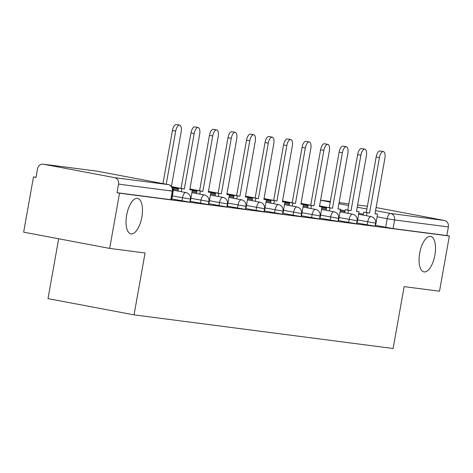 <?xml version="1.0" encoding="UTF-8"?>
<svg xmlns="http://www.w3.org/2000/svg" width="473" height="473" viewBox="0 0 473 473"><rect width="100%" height="100%" fill="white"/><g stroke="black" fill="none" stroke-linecap="round" stroke-linejoin="round"><path stroke-width="0.71" d="M419.693 253.167A18.039 7.651 -79.3 0 1 430.637 236.429A18.039 7.651 -79.3 0 1 434.888 255.142A18.039 7.651 -79.3 0 1 423.944 271.88A18.039 7.651 -79.3 0 1 419.693 253.167M126.658 215.126A18.039 7.651 -79.3 0 1 137.608 198.388A18.039 7.651 -79.3 0 1 141.859 217.101A18.039 7.651 -79.3 0 1 130.915 233.839A18.039 7.651 -79.3 0 1 126.658 215.126M357.026 222.99L375.065 226.195L375.609 223.144L357.57 219.939M338.508 220.584L356.547 223.794L357.091 220.737L339.052 217.533M319.985 218.183L338.024 221.388L338.567 218.337L320.528 215.126M301.461 215.777L319.5 218.981L320.044 215.93L302.005 212.726M282.943 213.37L300.982 216.581L301.52 213.524L283.487 210.319M264.419 210.964L282.458 214.174L283.002 211.124L264.963 207.913M245.895 208.563L263.934 211.768L264.478 208.717L246.439 205.513M227.371 206.157L245.41 209.362L245.954 206.311L227.915 203.106M208.853 203.751L226.892 206.961L227.436 203.91L209.397 200.7M190.329 201.35L208.368 204.555L208.912 201.504L190.873 198.299M171.805 198.944L189.844 202.148L190.388 199.098L172.349 195.893M36.019 177.28L33.482 176.949L35.989 177.422L37.527 168.826A5.635 5.102 -82.6 0 1 43.268 164.178A5.635 5.102 -82.6 0 1 43.528 164.226L114.507 177.629L168.293 184.612L97.314 171.202L43.528 164.226M58.67 238.77L48.01 298.617L134.042 314.864L145.063 252.996L109.677 248.402L119.515 193.197L449.35 236.015L439.518 291.22L404.131 286.632L393.116 348.495L134.042 314.864M109.677 248.402L23.65 232.16L33.482 176.949M376.118 207.558L444.348 220.448A5.635 5.102 97.4 0 1 448.374 226.939L446.843 235.542L393.057 228.56L375.55 225.396M446.843 235.542L449.35 236.015M169.683 190.465L172.32 191.104L118.534 184.121L117.002 192.724L119.515 193.197M118.534 184.121A5.635 5.102 -82.6 0 0 114.507 177.629M171.457 198.991L171.853 199.044L173.816 187.663L172.255 187.456M189.98 201.397L190.371 201.451L192.34 190.063L189.785 189.732L199.671 134.249A6.48 2.749 100.7 0 0 198.14 127.527A6.48 2.749 100.7 0 0 194.208 133.54L184.322 189.023L178.51 188.077L177.978 191.08M208.504 203.804L208.895 203.851L210.863 192.47L208.309 192.139L218.195 136.656A6.48 2.749 100.7 0 0 216.664 129.927A6.48 2.749 100.7 0 0 212.732 135.946L202.846 191.429L197.034 190.483L196.502 193.481M227.022 206.204L227.418 206.258L229.381 194.876L226.833 194.545L236.713 139.056A6.48 2.749 100.7 0 0 235.187 132.334A6.48 2.749 100.7 0 0 231.25 138.347L221.37 193.835L215.558 192.889L215.02 195.887M245.546 208.611L245.936 208.664L247.905 197.276L245.351 196.945L255.237 141.462A6.48 2.749 100.7 0 0 253.711 134.74A6.48 2.749 100.7 0 0 249.774 140.753L239.894 196.242L234.076 195.29L233.544 198.293M264.07 211.017L264.46 211.064L266.429 199.683L263.875 199.352L273.761 143.869A6.48 2.749 100.7 0 0 272.229 137.14A6.48 2.749 100.7 0 0 268.297 143.159L258.412 198.642L252.6 197.696L252.068 200.694M282.594 213.418L282.984 213.471L284.953 202.089L282.399 201.758L292.279 146.269A6.48 2.749 100.7 0 0 290.753 139.547A6.48 2.749 100.7 0 0 286.821 145.56L276.936 201.049L271.124 200.103L270.586 203.1M301.112 215.824L301.508 215.877L303.471 204.496L300.917 204.159L310.802 148.676A6.48 2.749 100.7 0 0 309.277 141.953A6.48 2.749 100.7 0 0 305.339 147.966L295.459 203.455L289.647 202.503L289.109 205.507M319.636 218.23L320.026 218.278L321.995 206.896L319.441 206.565L329.326 151.082A6.48 2.749 100.7 0 0 327.795 144.354A6.48 2.749 100.7 0 0 323.863 150.373L313.977 205.856L308.165 204.91L307.633 207.907M338.16 220.631L338.55 220.684L340.519 209.303L337.964 208.971L347.85 153.483A6.48 2.749 100.7 0 0 346.319 146.76A6.48 2.749 100.7 0 0 342.387 152.779L332.501 208.262L326.689 207.316L326.157 210.314M356.677 223.037L357.074 223.09L359.037 211.709L356.488 211.378L366.368 155.889A6.48 2.749 100.7 0 0 364.843 149.166A6.48 2.749 100.7 0 0 360.905 155.179L351.025 210.668L345.213 209.716L344.675 212.72M375.201 225.444L375.592 225.491L377.56 214.109L375.006 213.778L384.892 158.295A6.48 2.749 100.7 0 0 383.367 151.567A6.48 2.749 100.7 0 0 379.429 157.586L369.549 213.069L363.731 212.123L363.199 215.12M117.002 192.724L171.327 199.748L172.858 191.145A5.635 5.635 0 0 0 168.353 184.618A5.635 2.389 -79.3 0 1 168.441 184.641M175.684 131.133L172.426 130.518A6.48 2.749 -79.3 0 1 176.358 124.505L179.622 125.12A6.48 2.749 100.7 0 0 175.684 131.133L166.23 184.216M171.445 186.327L181.147 131.843A6.48 2.749 100.7 0 0 179.622 125.12M173.816 187.663L172.196 187.355M172.426 130.518L162.972 183.601M194.208 133.54L190.95 132.925A6.48 2.749 -79.3 0 1 194.882 126.906L198.14 127.527M192.34 190.063L196.75 190.483L189.844 189.395M181.236 191.695L181.774 188.692M190.95 132.925L181.064 188.408L178.51 188.077M181.064 188.408L184.322 189.023M212.732 135.946L209.468 135.331A6.48 2.749 -79.3 0 1 213.406 129.312L216.664 129.927M210.863 192.47L215.268 192.889L208.368 191.802M199.76 194.096L200.292 191.098M209.468 135.331L199.588 190.814L197.034 190.483M199.588 190.814L202.846 191.429M231.25 138.347L227.992 137.732A6.48 2.749 -79.3 0 1 231.924 131.719L235.187 132.334M229.381 194.876L233.792 195.296L226.892 194.208M218.284 196.502L218.816 193.504M178.079 188.91L178.226 188.083L172.03 187.083M178.226 188.083L172.16 187.296M227.992 137.732L218.106 193.221L215.558 192.889M218.106 193.221L221.37 193.835M249.774 140.753L246.516 140.138A6.48 2.749 -79.3 0 1 250.448 134.125L253.711 134.74M247.905 197.276L252.316 197.702L245.41 196.608M236.802 198.908L237.34 195.905M196.602 191.317L196.75 190.483M246.516 140.138L236.63 195.621L234.076 195.29M236.63 195.621L239.894 196.242M268.297 143.159L265.034 142.544A6.48 2.749 -79.3 0 1 268.971 136.526L272.229 137.14M266.429 199.683L270.834 200.103L263.934 199.015M255.325 201.309L255.863 198.311M215.12 193.717L215.268 192.889M265.034 142.544L255.154 198.027L252.6 197.696M255.154 198.027L258.412 198.642M286.821 145.56L283.558 144.945A6.48 2.749 -79.3 0 1 287.495 138.932L290.753 139.547M284.953 202.089L289.358 202.509L282.458 201.421M273.849 203.715L274.381 200.718M233.644 196.124L233.792 195.296M283.558 144.945L273.678 200.434L271.124 200.103M273.678 200.434L276.936 201.049M305.339 147.966L302.081 147.351A6.48 2.749 -79.3 0 1 306.013 141.338L309.277 141.953M303.471 204.496L307.882 204.915L300.982 203.828M292.373 206.122L292.905 203.118M252.168 198.53L252.316 197.702M302.081 147.351L292.196 202.834L289.647 202.503M292.196 202.834L295.459 203.455M323.863 150.373L320.605 149.758A6.48 2.749 -79.3 0 1 324.537 143.739L327.795 144.354M321.995 206.896L326.405 207.316L319.5 206.228M310.891 208.528L311.429 205.524M270.686 200.93L270.834 200.103M320.605 149.758L310.72 205.241L308.165 204.91M310.72 205.241L313.977 205.856M342.387 152.779L339.123 152.158A6.48 2.749 -79.3 0 1 343.061 146.145L346.319 146.76M340.519 209.303L337.988 208.824M329.415 210.928L329.947 207.931M289.21 203.337L289.358 202.509M339.123 152.158L329.243 207.647L326.689 207.316M329.243 207.647L332.501 208.262M360.905 155.179L357.647 154.565A6.48 2.749 -79.3 0 1 361.579 148.552L364.843 149.166M359.037 211.709L356.512 211.23M347.939 213.335L348.471 210.337M307.734 205.743L307.882 204.915M357.647 154.565L347.761 210.047L345.213 209.716M347.761 210.047L351.025 210.668M379.429 157.586L376.171 156.971A6.48 2.749 -79.3 0 1 380.103 150.952L383.367 151.567M377.56 214.109L375.036 213.636M366.457 215.741L366.995 212.738M326.258 208.144L326.405 207.316M376.171 156.971L366.285 212.454L363.731 212.123M366.285 212.454L369.549 213.069M367.143 224.9L367.687 221.849A5.635 2.389 -79.3 0 1 371.051 216.604A5.635 2.389 100.7 0 1 371.11 216.616L358.587 214.251M348.619 222.493L349.163 219.442A5.635 2.389 -79.3 0 1 352.527 214.204A5.635 2.389 100.7 0 1 352.586 214.21L340.063 211.845M330.101 220.093L330.645 217.036A5.635 2.389 -79.3 0 1 334.003 211.798A5.635 2.389 100.7 0 1 334.062 211.809L321.539 209.444M311.577 217.686L312.121 214.636A5.635 2.389 -79.3 0 1 315.485 209.391A5.635 2.389 100.7 0 1 315.538 209.403L303.022 207.038M293.053 215.28L293.597 212.229A5.635 2.389 -79.3 0 1 296.961 206.991A5.635 2.389 100.7 0 1 297.02 206.997L284.498 204.632M274.535 212.88L275.073 209.823A5.635 2.389 -79.3 0 1 278.437 204.584A5.635 2.389 100.7 0 1 278.496 204.596L265.974 202.231M256.011 210.473L256.555 207.422A5.635 2.389 -79.3 0 1 259.919 202.178A5.635 2.389 100.7 0 1 259.973 202.19L247.45 199.825M237.487 208.067L238.031 205.016A5.635 2.389 -79.3 0 1 241.396 199.777A5.635 2.389 100.7 0 1 241.455 199.783L228.932 197.418M218.964 205.66L219.507 202.61A5.635 2.389 -79.3 0 1 222.872 197.371A5.635 2.389 100.7 0 1 222.931 197.383L210.408 195.018M200.446 203.26L200.99 200.209A5.635 2.389 -79.3 0 1 204.348 194.965A5.635 2.389 100.7 0 1 204.407 194.977L191.884 192.612M181.922 200.854L182.466 197.803A5.635 2.389 -79.3 0 1 185.83 192.564A5.635 2.389 100.7 0 1 185.883 192.57L173.366 190.205M385.666 227.306L387.198 218.703L377.082 216.794M363.365 214.204L358.747 213.329M345.03 210.739L340.418 209.87M327.322 207.399L319.553 205.932M320.57 200.245L330.237 202.072M338.899 203.709L348.566 205.536M357.233 207.168L366.9 208.995M375.568 210.633L390.562 213.465L444.348 220.448M367.391 206.263L357.623 204.998L367.391 206.258M348.867 203.863L339.1 202.592L348.867 203.851M330.343 201.457L320.576 200.191M170.788 199.707L172.32 191.104A5.635 5.102 97.4 0 0 168.293 184.612A5.635 2.389 -79.3 0 1 168.353 184.618L97.373 171.214A5.635 2.389 -79.3 0 1 97.426 171.226M393.057 228.56L394.588 219.957L387.198 218.703A5.635 2.389 100.7 0 1 390.562 213.465A5.635 5.102 97.4 0 1 394.588 219.957L448.374 226.939M43.268 164.178L97.054 171.161A5.635 5.102 -82.6 0 1 97.314 171.202A5.635 2.389 -79.3 0 1 97.373 171.214A5.635 5.635 0 0 0 97.054 171.161A5.635 5.102 -82.6 0 0 96.788 171.137M190.388 199.098A5.635 5.635 0 0 0 185.883 192.57M173.55 189.147L178.167 190.022M208.912 201.504A5.635 5.635 0 0 0 204.407 194.977M173.739 188.088L178.356 188.964M192.073 191.553L196.685 192.422M227.436 203.91A5.635 5.635 0 0 0 222.931 197.383M171.687 186.61L181.07 188.384M192.263 190.495L196.874 191.37M210.597 193.96L215.209 194.829M245.954 206.311A5.635 5.635 0 0 0 241.455 199.783M189.921 188.964L199.594 190.785M210.787 192.901L215.398 193.77M229.121 196.36L233.733 197.235M264.478 208.717A5.635 5.635 0 0 0 259.973 202.19M208.445 191.364L218.112 193.191M229.304 195.308L233.922 196.177M247.639 198.766L252.257 199.636M283.002 211.124A5.635 5.635 0 0 0 278.496 204.596M226.969 193.77L236.636 195.597M247.828 197.708L252.44 198.583M266.163 201.173L270.775 202.042M301.52 213.524A5.635 5.635 0 0 0 297.02 206.997M245.493 196.177L255.16 197.998M266.352 200.114L270.964 200.984M284.687 203.573L289.299 204.448M320.044 215.93A5.635 5.635 0 0 0 315.538 209.403M264.011 198.577L273.678 200.404M284.876 202.521L289.488 203.39M303.205 205.98L307.822 206.855M338.567 218.337A5.635 5.635 0 0 0 334.062 211.809M282.535 200.984L292.202 202.811M303.394 204.921L308.012 205.796M321.729 208.386L326.34 209.255M357.091 220.737A5.635 5.635 0 0 0 352.586 214.21M301.059 203.39L310.726 205.211M321.918 207.328L326.53 208.197M340.253 210.792L344.864 211.662M375.609 223.144A5.635 5.635 0 0 0 371.11 216.616M330.343 201.451L320.582 200.18"/></g></svg>
